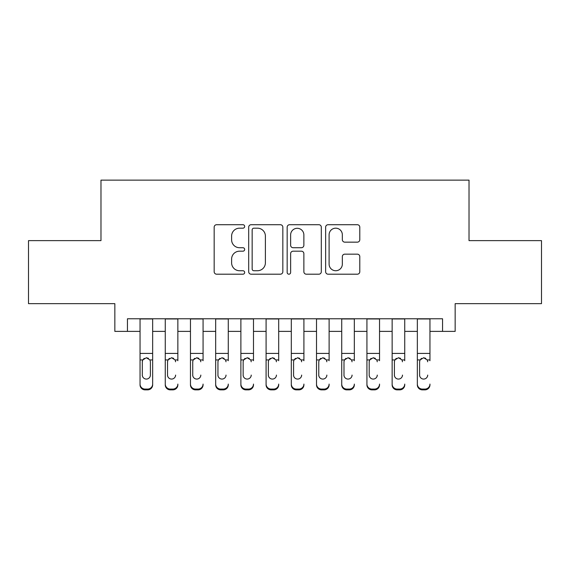 <?xml version="1.0" encoding="UTF-8"?>
<svg xmlns="http://www.w3.org/2000/svg" width="570" height="570" viewBox="0 0 570 570"><rect width="100%" height="100%" fill="white"/><g stroke="black" fill="none" stroke-linecap="round" stroke-linejoin="round"><path stroke-width="0.85" d="M244.665 226.447A1.731 1.731 0 0 0 242.934 224.708L216.643 224.708A2.472 2.472 0 0 0 214.17 227.188L214.17 271.726A2.472 2.472 0 0 0 216.643 274.198L242.934 274.198A1.731 1.731 0 0 0 244.665 272.467A1.731 1.731 0 0 0 242.934 270.736L239.535 270.736A7.916 7.916 0 0 1 231.612 262.82L231.612 259.108A7.916 7.916 0 0 1 239.535 251.185L242.934 251.185A1.731 1.731 0 0 0 244.665 249.453A1.731 1.731 0 0 0 242.934 247.722L239.535 247.722A7.916 7.916 0 0 1 231.612 239.806L231.612 236.094A7.916 7.916 0 0 1 239.535 228.178L242.934 228.178A1.731 1.731 0 0 0 244.665 226.447M357.312 242.157A2.472 2.472 0 0 0 359.791 239.685L359.791 227.188A2.472 2.472 0 0 0 357.312 224.708L328.113 224.708A2.472 2.472 0 0 0 325.641 227.188L325.641 271.726A2.472 2.472 0 0 0 328.113 274.198L357.312 274.198A2.472 2.472 0 0 0 359.791 271.726L359.791 256.628A2.472 2.472 0 0 0 357.312 254.156L344.822 254.156A2.472 2.472 0 0 0 342.342 256.628L342.342 264.117A6.619 6.619 0 0 1 335.723 270.736A6.619 6.619 0 0 1 329.104 264.117L329.104 234.797A6.619 6.619 0 0 1 335.723 228.178A6.619 6.619 0 0 1 342.342 234.797L342.342 239.685A2.472 2.472 0 0 0 344.822 242.157L357.312 242.157M127.445 331.384L127.445 318.78L442.555 318.78L442.555 331.384L455.159 331.384L455.159 303.653L541.5 303.653L541.5 240.633L469.024 240.633L469.024 180.134L100.975 180.134L100.975 240.633L28.5 240.633L28.5 303.653L114.841 303.653L114.841 331.384L140.049 331.384M282.834 227.188A2.472 2.472 0 0 0 280.362 224.708L251.163 224.708A2.472 2.472 0 0 0 248.691 227.188L248.691 271.726A2.472 2.472 0 0 0 251.163 274.198L280.362 274.198A2.472 2.472 0 0 0 282.834 271.726L282.834 227.188M289.638 224.708L318.837 224.708A2.472 2.472 0 0 1 321.309 227.188L321.309 271.726A2.472 2.472 0 0 1 318.837 274.198L306.339 274.198A2.472 2.472 0 0 1 303.867 271.726L303.867 253.664A2.472 2.472 0 0 0 301.395 251.185L293.101 251.185A2.472 2.472 0 0 0 290.629 253.664L290.629 272.467A1.731 1.731 0 0 1 288.897 274.198A1.731 1.731 0 0 1 287.166 272.467L287.166 227.188A2.472 2.472 0 0 1 289.638 224.708M152.653 331.384L165.257 331.384M177.861 331.384L190.465 331.384M203.07 331.384L215.674 331.384M228.278 331.384L240.882 331.384M253.486 331.384L266.09 331.384M278.694 331.384L291.306 331.384M303.91 331.384L316.514 331.384M329.118 331.384L341.722 331.384M354.326 331.384L366.93 331.384M379.534 331.384L392.139 331.384M404.743 331.384L417.347 331.384M429.951 331.384L442.555 331.384M253.885 228.178A1.731 1.731 0 0 0 252.154 229.91L252.154 269.004A1.731 1.731 0 0 0 253.885 270.736L257.469 270.736A7.916 7.916 0 0 0 265.392 262.82L265.392 236.094A7.916 7.916 0 0 0 257.469 228.178L253.885 228.178M303.867 234.918A6.619 6.619 0 0 0 297.248 228.299A6.619 6.619 0 0 0 290.629 234.918L290.629 245.25A2.472 2.472 0 0 0 293.101 247.722L301.395 247.722A2.472 2.472 0 0 0 303.867 245.25L303.867 234.918M140.049 360.724L140.049 384.08A5.045 5.002 0 0 0 145.094 389.082L147.609 389.082A5.045 5.002 0 0 0 152.653 384.08L152.653 384.864A5.045 5.002 180 0 1 147.609 389.866L147.609 389.082M150.387 375.074L150.387 361.793L150.387 375.074A4.033 4.004 180 0 1 146.355 379.071A4.033 4.004 180 0 0 150.387 375.074M142.315 375.865L142.315 375.074A4.033 4.004 180 0 0 146.355 379.071M144.246 358.338L142.764 359.941L142.315 361.487M148.457 358.338L146.355 357.739L149.939 359.941L150.387 361.793M152.653 318.78L152.653 384.08M140.049 318.78L140.049 384.864A5.045 5.002 180 0 0 145.094 389.866L147.609 389.866M140.049 359.941L142.764 359.941L142.315 361.793L142.315 375.074M142.764 359.941L146.355 357.739M165.257 318.78L165.257 384.08A5.045 5.002 -0 0 0 170.302 389.082L172.824 389.082A5.045 5.002 -0 0 0 177.861 384.08L177.861 384.864A5.045 5.002 180 0 1 172.824 389.866L172.824 389.082M177.861 360.724L177.861 318.78M175.596 375.865L175.596 375.074A4.033 4.004 180 0 1 171.563 379.071A4.033 4.004 180 0 0 175.596 375.074M167.53 375.865L167.53 375.074A4.033 4.004 180 0 0 171.563 379.071A4.033 4.004 180 0 1 167.53 375.074L167.53 361.487M169.454 358.338L167.972 359.941L167.53 361.793L167.972 359.941L171.563 357.739L175.147 359.941L175.596 361.793M173.665 358.338L171.563 357.739M190.465 318.78L190.465 384.08A5.045 5.002 -0 0 0 195.51 389.082L198.032 389.082A5.045 5.002 -0 0 0 203.07 384.08L203.07 384.864A5.045 5.002 180 0 1 198.032 389.866L198.032 389.082M203.07 360.724L203.07 318.78M200.804 375.865L200.804 375.074A4.033 4.004 180 0 1 196.771 379.071A4.033 4.004 180 0 0 200.804 375.074M192.738 375.865L192.738 375.074A4.033 4.004 180 0 0 196.771 379.071A4.033 4.004 180 0 1 192.738 375.074L192.738 361.487M194.662 358.338L193.18 359.941L192.738 361.793L193.18 359.941L196.771 357.739L200.355 359.941L200.804 361.793M198.873 358.338L196.771 357.739M215.674 318.78L215.674 384.08A5.045 5.002 -0 0 0 220.718 389.082L223.24 389.082A5.045 5.002 -0 0 0 228.278 384.08L228.278 384.864A5.045 5.002 180 0 1 223.24 389.866L223.24 389.082M228.278 360.724L228.278 318.78M226.012 375.865L226.012 375.074A4.033 4.004 180 0 1 221.979 379.071A4.033 4.004 180 0 0 226.012 375.074M217.947 375.865L217.947 375.074A4.033 4.004 180 0 0 221.979 379.071A4.033 4.004 180 0 1 217.947 375.074L217.947 361.487M219.87 358.338L218.388 359.941L217.947 361.793L218.388 359.941L221.979 357.739L225.563 359.941L226.012 361.793M224.081 358.338L221.979 357.739M240.882 318.78L240.882 384.08A5.045 5.002 -0 0 0 245.927 389.082L248.449 389.082A5.045 5.002 -0 0 0 253.486 384.08L253.486 384.864A5.045 5.002 180 0 1 248.449 389.866L248.449 389.082M253.486 360.724L253.486 318.78M251.22 375.865L251.22 375.074A4.033 4.004 180 0 1 247.188 379.071A4.033 4.004 180 0 0 251.22 375.074M243.155 375.865L243.155 375.074A4.033 4.004 180 0 0 247.188 379.071A4.033 4.004 180 0 1 243.155 375.074L243.155 361.487M245.086 358.338L243.597 359.941L243.155 361.793L243.597 359.941L247.188 357.739L250.772 359.941L251.22 361.793M249.29 358.338L247.188 357.739M170.302 389.082L170.302 389.866L172.824 389.866M170.302 389.866A5.045 5.002 180 0 1 165.257 384.864L165.257 384.08M195.51 389.082L195.51 389.866L198.032 389.866M195.51 389.866A5.045 5.002 180 0 1 190.465 384.864L190.465 384.08M220.718 389.082L220.718 389.866L223.24 389.866M220.718 389.866A5.045 5.002 180 0 1 215.674 384.864L215.674 384.08M245.927 389.082L245.927 389.866L248.449 389.866M245.927 389.866A5.045 5.002 180 0 1 240.882 384.864L240.882 384.08M266.09 318.78L266.09 384.08A5.045 5.002 -0 0 0 271.135 389.082L273.657 389.082A5.045 5.002 -0 0 0 278.694 384.08L278.694 384.864A5.045 5.002 180 0 1 273.657 389.866L273.657 389.082M278.694 360.724L278.694 318.78M276.429 375.865L276.429 375.074A4.033 4.004 180 0 1 272.396 379.071A4.033 4.004 180 0 0 276.429 375.074M268.363 375.865L268.363 375.074A4.033 4.004 180 0 0 272.396 379.071A4.033 4.004 180 0 1 268.363 375.074L268.363 361.487M270.294 358.338L268.812 359.941L268.363 361.793L268.812 359.941L272.396 357.739L275.98 359.941L276.429 361.793M274.498 358.338L272.396 357.739M271.135 389.082L271.135 389.866L273.657 389.866M271.135 389.866A5.045 5.002 180 0 1 266.09 384.864L266.09 384.08M291.306 318.78L291.306 384.08A5.045 5.002 -0 0 0 296.343 389.082L298.865 389.082A5.045 5.002 -0 0 0 303.91 384.08L303.91 384.864A5.045 5.002 180 0 1 298.865 389.866L298.865 389.082M303.91 360.724L303.91 318.78M301.637 375.865L301.637 375.074A4.033 4.004 180 0 1 297.604 379.071A4.033 4.004 180 0 0 301.637 375.074M293.571 375.865L293.571 375.074A4.033 4.004 180 0 0 297.604 379.071A4.033 4.004 180 0 1 293.571 375.074L293.571 361.487M295.502 358.338L294.02 359.941L293.571 361.793L294.02 359.941L297.604 357.739L301.188 359.941L301.637 361.793M299.706 358.338L297.604 357.739M296.343 389.082L296.343 389.866L298.865 389.866M296.343 389.866A5.045 5.002 180 0 1 291.306 384.864L291.306 384.08M316.514 318.78L316.514 384.08A5.045 5.002 -0 0 0 321.551 389.082L324.073 389.082A5.045 5.002 -0 0 0 329.118 384.08L329.118 384.864A5.045 5.002 180 0 1 324.073 389.866L324.073 389.082M329.118 360.724L329.118 318.78M326.845 375.865L326.845 375.074A4.033 4.004 180 0 1 322.812 379.071A4.033 4.004 180 0 0 326.845 375.074M318.78 375.865L318.78 375.074A4.033 4.004 180 0 0 322.812 379.071A4.033 4.004 180 0 1 318.78 375.074L318.78 361.487M320.711 358.338L319.228 359.941L318.78 361.793L319.228 359.941L322.812 357.739L326.403 359.941L326.845 361.793M324.921 358.338L322.812 357.739M321.551 389.082L321.551 389.866L324.073 389.866M321.551 389.866A5.045 5.002 180 0 1 316.514 384.864L316.514 384.08M341.722 318.78L341.722 384.08A5.045 5.002 -0 0 0 346.76 389.082L349.282 389.082A5.045 5.002 -0 0 0 354.326 384.08L354.326 384.864A5.045 5.002 180 0 1 349.282 389.866L349.282 389.082M354.326 360.724L354.326 318.78M352.053 375.865L352.053 375.074A4.033 4.004 180 0 1 348.021 379.071A4.033 4.004 180 0 0 352.053 375.074M343.988 375.865L343.988 375.074A4.033 4.004 180 0 0 348.021 379.071A4.033 4.004 180 0 1 343.988 375.074L343.988 361.487M345.919 358.338L344.437 359.941L343.988 361.793L344.437 359.941L348.021 357.739L351.612 359.941L352.053 361.793M350.13 358.338L348.021 357.739M346.76 389.082L346.76 389.866L349.282 389.866M346.76 389.866A5.045 5.002 180 0 1 341.722 384.864L341.722 384.08M366.93 318.78L366.93 384.08A5.045 5.002 -0 0 0 371.968 389.082L374.49 389.082A5.045 5.002 -0 0 0 379.534 384.08L379.534 384.864A5.045 5.002 180 0 1 374.49 389.866L374.49 389.082M379.534 360.724L379.534 318.78M377.262 375.865L377.262 375.074A4.033 4.004 180 0 1 373.229 379.071A4.033 4.004 180 0 0 377.262 375.074M369.196 375.865L369.196 375.074A4.033 4.004 180 0 0 373.229 379.071A4.033 4.004 180 0 1 369.196 375.074L369.196 361.487M371.127 358.338L369.645 359.941L369.196 361.793L369.645 359.941L373.229 357.739L376.82 359.941L377.262 361.793M375.338 358.338L373.229 357.739M371.968 389.082L371.968 389.866L374.49 389.866M371.968 389.866A5.045 5.002 180 0 1 366.93 384.864L366.93 384.08M392.139 318.78L392.139 384.08A5.045 5.002 -0 0 0 397.176 389.082L399.698 389.082A5.045 5.002 -0 0 0 404.743 384.08L404.743 384.864A5.045 5.002 180 0 1 399.698 389.866L399.698 389.082M404.743 360.724L404.743 318.78M402.47 375.865L402.47 375.074A4.033 4.004 180 0 1 398.437 379.071A4.033 4.004 180 0 0 402.47 375.074M394.404 375.865L394.404 375.074A4.033 4.004 180 0 0 398.437 379.071A4.033 4.004 180 0 1 394.404 375.074L394.404 361.487M396.335 358.338L394.853 359.941L394.404 361.793L394.853 359.941L398.437 357.739L402.028 359.941L402.47 361.793M400.546 358.338L398.437 357.739M397.176 389.082L397.176 389.866L399.698 389.866M397.176 389.866A5.045 5.002 180 0 1 392.139 384.864L392.139 384.08M417.347 318.78L417.347 384.08A5.045 5.002 -0 0 0 422.391 389.082L424.907 389.082A5.045 5.002 -0 0 0 429.951 384.08L429.951 384.864A5.045 5.002 180 0 1 424.907 389.866L424.907 389.082M429.951 360.724L429.951 318.78M427.685 375.865L427.685 375.074A4.033 4.004 180 0 1 423.645 379.071A4.033 4.004 180 0 0 427.685 375.074M419.613 375.865L419.613 375.074A4.033 4.004 180 0 0 423.645 379.071A4.033 4.004 180 0 1 419.613 375.074L419.613 361.487M421.543 358.338L420.061 359.941L419.613 361.793L420.061 359.941L423.645 357.739L427.236 359.941L427.685 361.793M425.754 358.338L423.645 357.739M422.391 389.082L422.391 389.866L424.907 389.866M422.391 389.866A5.045 5.002 180 0 1 417.347 384.864L417.347 384.08M149.939 359.941L152.653 359.941M140.049 353.421L152.653 353.421M140.049 318.958L152.653 318.958M145.094 389.082L145.094 389.866M175.147 359.941L177.861 359.941M165.257 359.941L167.972 359.941M165.257 353.421L177.861 353.421M165.257 318.958L177.861 318.958M200.355 359.941L203.07 359.941M190.465 359.941L193.18 359.941M190.465 353.421L203.07 353.421M190.465 318.958L203.07 318.958M225.563 359.941L228.278 359.941M215.674 359.941L218.388 359.941M215.674 353.421L228.278 353.421M215.674 318.958L228.278 318.958M250.772 359.941L253.486 359.941M240.882 359.941L243.597 359.941M240.882 353.421L253.486 353.421M240.882 318.958L253.486 318.958M275.98 359.941L278.694 359.941M266.09 359.941L268.812 359.941M266.09 353.421L278.694 353.421M266.09 318.958L278.694 318.958M301.188 359.941L303.91 359.941M291.306 359.941L294.02 359.941M291.306 353.421L303.91 353.421M291.306 318.958L303.91 318.958M326.403 359.941L329.118 359.941M316.514 359.941L319.228 359.941M316.514 353.421L329.118 353.421M316.514 318.958L329.118 318.958M351.612 359.941L354.326 359.941M341.722 359.941L344.437 359.941M341.722 353.421L354.326 353.421M341.722 318.958L354.326 318.958M376.82 359.941L379.534 359.941M366.93 359.941L369.645 359.941M366.93 353.421L379.534 353.421M366.93 318.958L379.534 318.958M402.028 359.941L404.743 359.941M392.139 359.941L394.853 359.941M392.139 353.421L404.743 353.421M392.139 318.958L404.743 318.958M427.236 359.941L429.951 359.941M417.347 359.941L420.061 359.941M417.347 353.421L429.951 353.421M417.347 318.958L429.951 318.958"/></g></svg>
